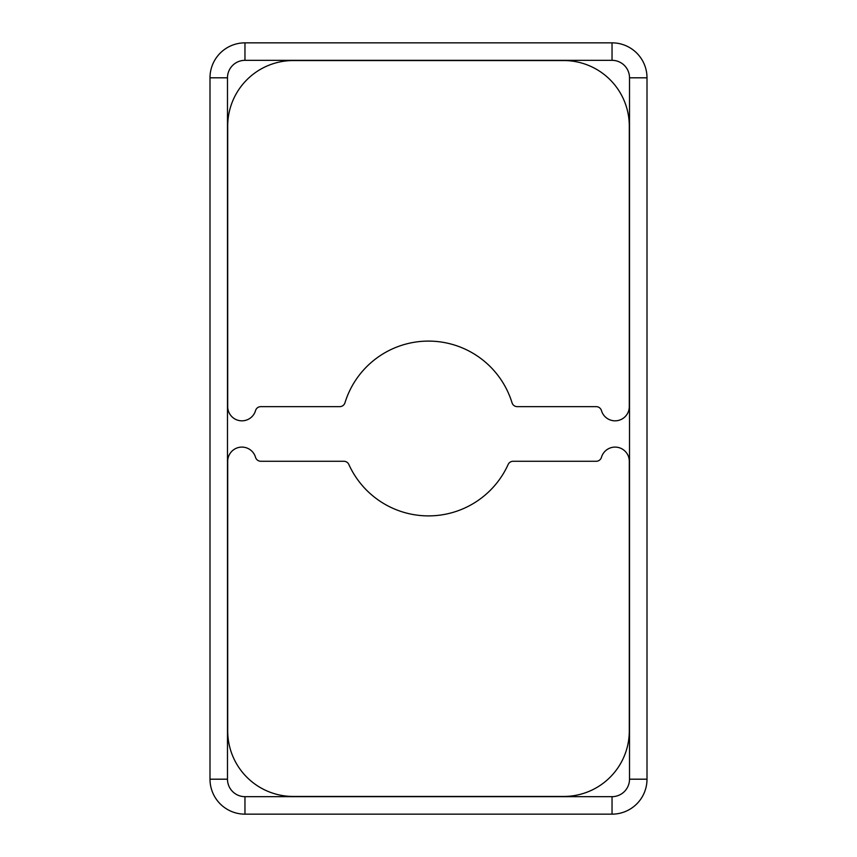 <?xml version="1.0" encoding="UTF-8"?>
<svg xmlns="http://www.w3.org/2000/svg" width="857" height="857" viewBox="0 0 857 857"><rect width="100%" height="100%" fill="white"/><g stroke="black" fill="none" stroke-linecap="round" stroke-linejoin="round"><path stroke-width="1.29" d="M293.255 60.547A65.55 65.55 0 0 0 227.705 126.097L227.705 406.647A14.205 14.205 0 0 0 255.547 410.599A5.463 5.463 0 0 1 260.796 406.647L339.747 406.647A5.463 5.463 0 0 0 344.964 402.79A87.403 87.403 0 0 1 512.036 402.79A5.463 5.463 0 0 0 517.253 406.647L596.204 406.647A5.463 5.463 0 0 1 601.453 410.599A14.205 14.205 0 0 0 629.295 406.647L629.295 126.097A65.55 65.55 0 0 0 563.745 60.547L293.255 60.547M260.796 461.27A5.463 5.463 0 0 1 255.547 457.327A14.205 14.205 0 0 0 227.705 461.27L227.705 730.903A65.55 65.55 0 0 0 293.255 796.453L563.745 796.453A65.55 65.55 0 0 0 629.295 730.903L629.295 461.27A14.205 14.205 0 0 0 601.453 457.327A5.463 5.463 0 0 1 596.204 461.27L513.129 461.27A5.463 5.463 0 0 0 508.147 464.483A87.403 87.403 0 0 1 348.853 464.483A5.463 5.463 0 0 0 343.871 461.27L260.796 461.27M612.037 42.85L244.963 42.85A34.955 34.955 0 0 0 209.997 77.805L209.997 779.195A34.955 34.955 0 0 0 244.963 814.15L612.037 814.15A34.955 34.955 0 0 0 647.003 779.195L647.003 77.805A34.955 34.955 0 0 0 612.037 42.85L612.037 60.333L244.963 60.333L244.963 42.85M647.003 578.175L647.003 606.574M647.003 250.426L647.003 278.825M209.997 578.175L209.997 606.574M209.997 250.426L209.997 278.825M244.963 60.333A17.483 17.483 0 0 0 227.48 77.805L227.48 779.195A17.483 17.483 0 0 0 244.963 796.667L612.037 796.667L612.037 814.15A34.955 34.955 0 0 0 647.003 779.195L629.52 779.195L629.52 77.805A17.483 17.483 0 0 0 612.037 60.333M227.48 77.805L209.997 77.805M629.52 77.805L647.003 77.805M244.963 796.667L244.963 814.15M227.48 779.195L209.997 779.195M612.037 796.667A17.483 17.483 0 0 0 629.52 779.195"/></g></svg>
